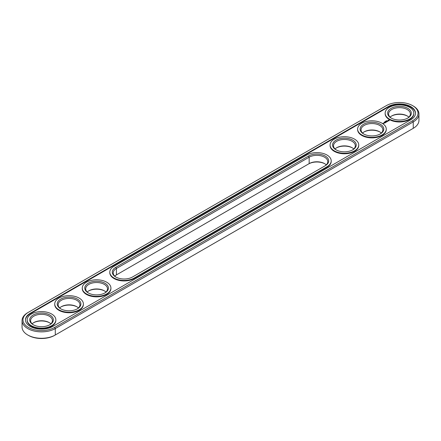 <?xml version="1.0" encoding="UTF-8"?>
<svg xmlns="http://www.w3.org/2000/svg" width="441" height="441" viewBox="0 0 441 441"><rect width="100%" height="100%" fill="white"/><g stroke="black" fill="none" stroke-linecap="round" stroke-linejoin="round"><path stroke-width="0.66" d="M27.755 312.675L28.411 312.289L27.75 312.675A19.47 11.24 0 0 0 27.75 312.675A19.47 11.24 0 0 0 22.05 320.624L22.05 327.046A19.47 11.24 0 0 0 27.75 334.995A19.47 11.24 0 0 0 55.29 334.995L54.629 335.375A18.539 10.7 0 0 1 28.411 335.375L27.75 334.995M22.05 320.624A19.47 11.24 0 0 0 34.067 331.009A19.47 11.24 0 0 0 55.29 328.573L413.245 121.903A19.47 11.24 0 0 0 418.95 113.954A19.47 11.24 0 0 0 413.25 106.005L412.589 105.625A18.539 10.7 0 0 0 386.371 105.625L28.411 312.289A18.539 10.7 0 0 0 28.411 312.294A18.539 10.7 0 0 0 28.411 327.426A18.539 10.7 0 0 0 54.629 327.426L412.589 120.762A18.539 10.7 0 0 0 412.589 105.625M54.629 327.426L55.29 328.573L55.29 334.995L412.589 128.711A18.539 10.7 0 0 0 412.589 128.706A18.539 10.7 0 0 0 412.6 128.7M324.901 163.809A11.835 6.836 0 0 0 308.502 164.002L116.418 274.903A10.904 6.295 0 0 0 114.748 276.143M77.081 306.886A11.835 6.836 0 0 0 61.029 306.886M49.546 322.784A11.835 6.836 0 0 0 33.494 322.784M104.616 290.988A11.835 6.836 0 0 0 88.564 290.988M352.436 147.911A11.835 6.836 0 0 0 336.384 147.911M379.971 132.013A11.835 6.836 0 0 0 363.919 132.013M407.506 116.115A11.835 6.836 0 0 0 391.454 116.115M412.589 120.762L413.245 121.903L413.245 128.325L412.589 128.711L413.25 128.325A19.47 11.24 0 0 0 413.25 128.325A19.47 11.24 0 0 0 418.95 120.376L418.95 113.954M326.252 164.857A10.904 6.295 0 0 0 324.582 163.622A10.904 6.295 0 0 0 309.163 163.617L309.163 157.194L116.418 268.481A10.904 6.295 0 0 0 113.221 272.929A10.904 6.295 0 0 0 116.099 277.191M116.418 274.903L116.418 268.481L115.757 267.334L308.502 156.053A11.835 6.836 180 0 1 325.243 156.053A11.835 6.836 180 0 1 325.243 165.717L132.498 276.998A11.835 6.836 180 0 1 115.757 276.998A11.835 6.836 180 0 1 115.757 267.334M59.678 307.934A10.904 6.295 180 0 1 61.343 306.693A10.904 6.295 180 0 1 76.767 306.693L76.767 306.693A10.904 6.295 180 0 1 78.432 307.934M32.143 323.832A10.904 6.295 180 0 1 33.808 322.592A10.904 6.295 180 0 1 49.232 322.592L49.232 322.592A10.904 6.295 180 0 1 50.897 323.832M87.213 292.036A10.904 6.295 180 0 1 88.884 290.801A10.904 6.295 180 0 1 104.302 290.801L104.302 290.801A10.904 6.295 180 0 1 105.967 292.036M335.033 148.964A10.904 6.295 180 0 1 336.698 147.724A10.904 6.295 180 0 1 352.116 147.724L352.116 147.724A10.904 6.295 180 0 1 353.787 148.964M362.568 133.066A10.904 6.295 180 0 1 364.233 131.826A10.904 6.295 180 0 1 379.657 131.826L379.657 131.826A10.904 6.295 180 0 1 381.322 133.066M390.103 117.168A10.904 6.295 180 0 1 391.768 115.928A10.904 6.295 180 0 1 407.192 115.928L407.192 115.928A10.904 6.295 180 0 1 408.857 117.168M388.135 106.645L30.175 313.308A16.041 9.261 0 0 0 25.479 319.857A16.041 9.261 0 0 0 35.379 328.418A16.041 9.261 0 0 0 52.865 326.406L410.825 119.743A16.041 9.261 0 0 0 415.521 113.194A16.041 9.261 0 0 0 405.621 104.633A16.041 9.261 0 0 0 388.135 106.645L388.135 107.152A16.041 9.261 0 0 1 405.417 105.096A16.041 9.261 0 0 1 415.516 113.447M324.598 166.092A10.904 6.295 0 0 0 327.779 161.649A10.904 6.295 0 0 0 321.048 155.833A10.904 6.295 0 0 0 309.163 157.194L308.502 156.053M61.029 308.987A10.904 6.295 180 0 1 58.151 304.725A10.904 6.295 180 0 1 64.882 298.91A10.904 6.295 180 0 1 76.767 300.271A10.904 6.295 180 0 1 79.959 304.725A10.904 6.295 180 0 1 77.081 308.987M33.494 324.885A10.904 6.295 180 0 1 30.616 320.624A10.904 6.295 180 0 1 37.347 314.808A10.904 6.295 180 0 1 49.232 316.169A10.904 6.295 180 0 1 52.424 320.624A10.904 6.295 180 0 1 49.546 324.885M88.564 293.089A10.904 6.295 180 0 1 85.686 288.827A10.904 6.295 180 0 1 92.417 283.012A10.904 6.295 180 0 1 104.302 284.373A10.904 6.295 180 0 1 107.494 288.827A10.904 6.295 180 0 1 104.616 293.089M336.384 150.012A10.904 6.295 180 0 1 333.506 145.75A10.904 6.295 180 0 1 340.237 139.935A10.904 6.295 180 0 1 352.116 141.302A10.904 6.295 180 0 1 355.314 145.75A10.904 6.295 180 0 1 352.436 150.012M363.919 134.114A10.904 6.295 180 0 1 361.041 129.852A10.904 6.295 180 0 1 367.772 124.037A10.904 6.295 180 0 1 379.657 125.404A10.904 6.295 180 0 1 382.849 129.852A10.904 6.295 180 0 1 379.971 134.114M391.454 118.216A10.904 6.295 180 0 1 388.576 113.954A10.904 6.295 180 0 1 395.307 108.139A10.904 6.295 180 0 1 407.192 109.506A10.904 6.295 180 0 1 410.384 113.954A10.904 6.295 180 0 1 407.506 118.216M30.175 313.308L30.175 313.816A16.041 9.261 0 0 0 25.484 320.111M30.175 313.816L388.135 107.152M77.429 299.13A11.835 6.836 180 0 1 77.429 308.794A11.835 6.836 180 0 1 60.687 308.794A11.835 6.836 180 0 1 60.687 299.13A11.835 6.836 180 0 1 77.429 299.13M49.894 315.028A11.835 6.836 180 0 1 49.894 324.692A11.835 6.836 180 0 1 33.152 324.692A11.835 6.836 180 0 1 33.152 315.028A11.835 6.836 180 0 1 49.894 315.028M104.964 283.232A11.835 6.836 180 0 1 104.964 292.896A11.835 6.836 180 0 1 88.222 292.896A11.835 6.836 180 0 1 88.222 283.232A11.835 6.836 180 0 1 104.964 283.232M352.778 140.155A11.835 6.836 180 0 1 352.778 149.819A11.835 6.836 180 0 1 336.036 149.819A11.835 6.836 180 0 1 336.036 140.155A11.835 6.836 180 0 1 352.778 140.155M380.313 124.257A11.835 6.836 180 0 1 380.313 133.921A11.835 6.836 180 0 1 363.571 133.921A11.835 6.836 180 0 1 363.571 124.257A11.835 6.836 180 0 1 380.313 124.257M407.848 108.359A11.835 6.836 180 0 1 407.848 118.028A11.835 6.836 180 0 1 391.106 118.028A11.835 6.836 180 0 1 391.106 108.359A11.835 6.836 180 0 1 407.848 108.359M55.853 319.857L55.853 320.37A14.332 8.274 180 0 1 41.52 328.639A14.332 8.274 180 0 1 27.188 320.37L27.188 319.857A14.332 8.274 180 0 1 36.035 312.217A14.332 8.274 180 0 1 51.652 314.009A14.332 8.274 180 0 1 55.853 319.857A14.332 8.274 180 0 1 41.52 328.132A14.332 8.274 180 0 1 27.188 319.857M83.388 303.959L83.388 304.472A14.332 8.274 180 0 1 69.055 312.741A14.332 8.274 180 0 1 54.728 304.472L54.728 303.959A14.332 8.274 180 0 1 63.57 296.319A14.332 8.274 180 0 1 79.187 298.11A14.332 8.274 180 0 1 83.388 303.959A14.332 8.274 180 0 1 69.055 312.234A14.332 8.274 180 0 1 54.728 303.959M110.923 288.061L110.923 288.574A14.332 8.274 180 0 1 96.59 296.848A14.332 8.274 180 0 1 82.263 288.574L82.263 288.061A14.332 8.274 180 0 1 91.105 280.421A14.332 8.274 180 0 1 106.722 282.212A14.332 8.274 180 0 1 110.923 288.061A14.332 8.274 180 0 1 96.59 296.335A14.332 8.274 180 0 1 82.263 288.061M384.183 122.129L384.508 122.135L384.183 122.129M385.004 121.562L385.417 121.6L385.004 121.584M385.715 121.137L385.991 121.303L385.605 121.385M386.239 121.159L385.963 120.994L386.239 121.159M386.52 120.729L386.911 120.751L386.509 120.713M327.007 167.244L134.257 278.525A14.332 8.274 180 0 1 118.64 280.316A14.332 8.274 180 0 1 109.798 272.676L109.798 272.169A14.332 8.274 0 0 0 118.64 279.809A14.332 8.274 0 0 0 134.257 278.017L327.007 166.737A14.332 8.274 180 0 0 331.202 160.882L331.202 161.395A14.332 8.274 180 0 1 327.007 167.244L327.007 166.737M358.737 144.99L358.737 145.497A14.332 8.274 180 0 1 344.41 153.771A14.332 8.274 180 0 1 330.077 145.497L330.077 144.99A14.332 8.274 180 0 1 338.925 137.344A14.332 8.274 180 0 1 354.542 139.136A14.332 8.274 180 0 1 358.737 144.99A14.332 8.274 180 0 1 344.41 153.259A14.332 8.274 180 0 1 330.077 144.99M386.272 129.092L386.272 129.599A14.332 8.274 180 0 1 371.945 137.873A14.332 8.274 180 0 1 357.612 129.599L357.612 129.092A14.332 8.274 180 0 1 366.46 121.446A14.332 8.274 180 0 1 382.077 123.237A14.332 8.274 180 0 1 386.272 129.092A14.332 8.274 180 0 1 371.945 137.366A14.332 8.274 180 0 1 357.612 129.092M383.455 123.497L382.827 123.364L383.455 123.497M383.747 123.326L383.411 123.133L383.747 123.326M383.538 123.1L384.072 123.138L383.538 123.061M384.717 123.078L385.054 122.846L384.117 122.725L384.954 122.863L384.717 123.078M385.263 122.763L384.662 122.411L385.263 122.719M385.44 122.659L385.77 122.427L385.169 122.118L385.169 122.471L385.671 122.449L385.44 122.659M385.847 121.997L386.454 122.036L385.919 121.727L386.266 122.003L385.748 121.942L385.853 122.24L385.373 122.003L385.947 122.35M386.978 121.771L386.04 121.617L386.878 121.755L386.575 121.964L386.978 121.733M387.468 121.413L386.729 121.22L387.066 121.683L387.468 121.49M387.992 121.093L387.104 121.093L387.992 121.093M389.282 120.685L388.89 120.095L387.871 120.321L388.256 120.911L389.282 120.685M413.812 113.194L413.812 113.701A14.332 8.274 180 0 1 399.48 121.975A14.332 8.274 180 0 1 385.147 113.701L385.147 113.194A14.332 8.274 180 0 1 393.995 105.548A14.332 8.274 180 0 1 409.612 107.345A14.332 8.274 180 0 1 413.812 113.194A14.332 8.274 180 0 1 399.48 121.468A14.332 8.274 180 0 1 385.147 113.194M331.202 160.882A14.332 8.274 180 0 0 327.007 155.034A14.332 8.274 180 0 0 306.743 155.034L113.993 266.314A14.332 8.274 0 0 0 109.798 272.169M389.227 120.393L387.926 120.393M388.576 120.145L388.956 120.503L388.306 120.784L388.576 120.283M388.956 120.503L388.719 120.834M308.502 164.002L309.163 163.617M134.257 278.525L134.257 278.017"/></g></svg>
